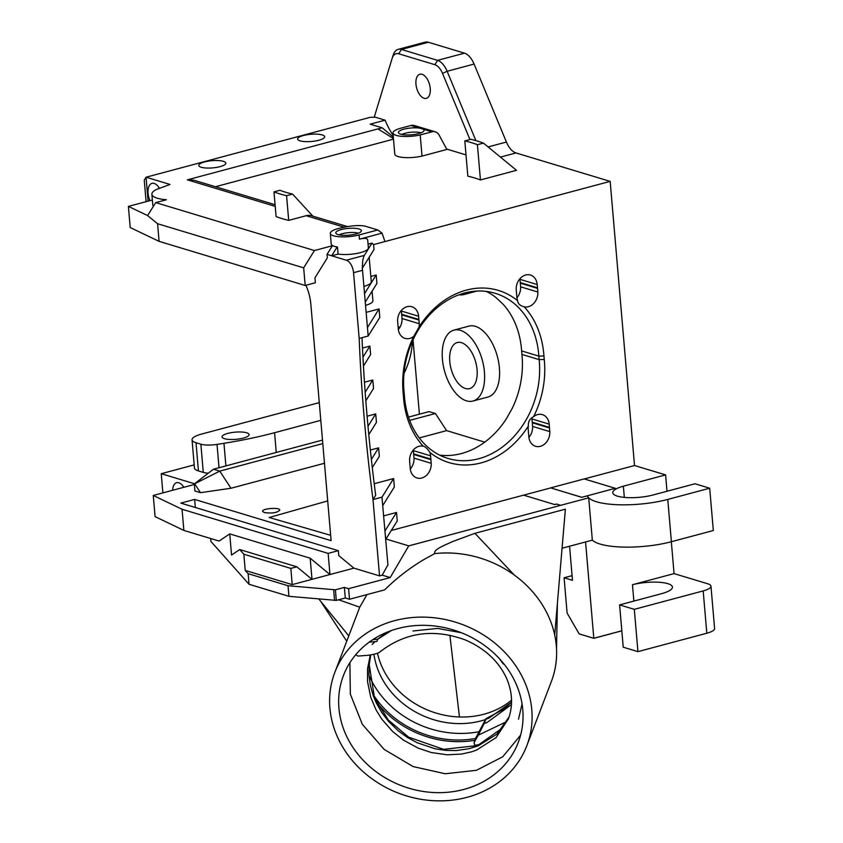 <?xml version="1.0" encoding="UTF-8"?>
<svg xmlns="http://www.w3.org/2000/svg" width="843" height="843" viewBox="0 0 843 843"><rect width="100%" height="100%" fill="white"/><g stroke="black" fill="none" stroke-linecap="round" stroke-linejoin="round"><path stroke-width="1.26" d="M520.605 735.17L502.755 756.761L476.453 770.291L445.252 773.758L413.123 766.582L384.197 749.427L362.311 724.274L350.34 694.158L349.898 662.693M404.261 627.076A93.584 82.129 20.9 0 1 497.054 656.202A93.584 82.129 20.9 0 1 518.276 742.398A93.584 82.129 20.9 0 1 401.542 785.708A93.584 82.129 20.9 0 1 343.428 675.58A93.584 82.129 20.9 0 1 404.261 627.076M478.192 745.844L496.864 734.148L509.067 716.993L502.439 727.941L477.665 745.528L443.534 749.332L408.634 737.172L388.254 719.985L374.482 697.825L369.213 664.569L370.772 654.979L369.181 664.326L368.96 674.821L370.33 685.327L373.238 695.654L376.336 703.009L381.784 712.556L388.539 721.366L398.296 730.839L407.359 737.404L417.137 742.736L435.136 748.805L445.81 750.396L456.379 750.544L468.919 748.742L478.192 745.844M503.239 663.978L499.404 658.657M461.311 632.724L437.58 628.414L413.038 630.985M508.571 718.457L496.042 737.636L476.569 750.07L471.774 751.766L461.648 754.063L447.233 754.812L431.353 752.536L418.191 748.152L403.46 740.143L392.712 731.576L381.731 719.058L375.957 709.701L370.741 697.309L367.537 681.629L367.559 668.604L370.288 655.053M487.117 722.44A76.903 63.436 29.7 0 1 484.188 723.526L478.255 735.18L506.769 721.566M484.177 723.536L485.8 719.311A76.65 63.225 -150.3 0 0 488.74 718.215L511.532 702.24M422.016 156.103A18.346 4.879 175.1 0 1 394.777 154.111L392.964 132.962A18.346 4.879 -4.9 0 0 420.204 134.943L431.901 131.824A9.178 7.355 -73.2 0 1 435.304 131.845A9.178 7.355 -73.2 0 1 439.119 135.091L446.864 149.453L422.016 156.103L420.204 134.943M215.46 186.724L393.491 139.158M500.447 157.104L516 152.952L610.174 181.382L373.565 244.607L371.995 243.111L368.054 244.164M446.642 149.053L466.01 154.901M483.429 143.099L516.496 170.318L480.436 179.959A113.773 30.232 -4.9 0 0 467.833 176.155L464.809 140.897A113.773 30.232 175.1 0 1 477.412 144.701L483.429 143.099A121.118 32.182 -4.9 0 0 470.826 139.295L464.809 140.897M429.825 452.364C427.464 448.697 425.262 446.632 423.218 446.168A12.845 10.295 106.8 0 0 409.582 460.668L409.877 464.261A12.845 10.295 106.8 0 0 409.993 465.61L410.183 467.854A12.845 10.295 106.8 0 0 417 477.97A12.845 10.295 106.8 0 0 431.226 463.302L430.91 459.656A12.845 10.295 106.8 0 0 430.857 459.066L430.583 455.831A12.845 10.295 106.8 0 0 429.825 452.364A86.249 69.147 106.8 0 0 528.361 426.031A12.845 10.295 106.8 0 0 528.171 428.982L528.477 432.575A12.845 10.295 106.8 0 0 528.593 433.913L528.782 436.168A12.845 10.295 106.8 0 0 535.59 446.284A12.845 10.295 106.8 0 0 549.815 431.616L532.597 426.421L532.291 422.764A12.845 10.295 106.8 0 0 532.239 422.174L531.965 418.95A12.845 10.295 106.8 0 0 531.817 417.791M423.618 446.263L423.218 446.168A86.249 69.147 106.8 0 1 403.502 397.074L404.398 395.641A82.582 66.207 -73.2 0 1 404.103 392.111A82.582 66.207 -73.2 0 1 495.189 293.301A82.582 66.207 -73.2 0 1 538.835 356.104A82.582 66.207 -73.2 0 1 539.141 359.634A82.582 66.207 -73.2 0 1 448.054 458.455A82.582 66.207 -73.2 0 1 404.398 395.641M549.815 431.616L549.51 427.97A12.845 10.295 106.8 0 0 549.457 427.38L549.183 424.145A12.845 10.295 106.8 0 0 542.407 414.64A12.845 10.295 106.8 0 0 533.63 416.663A86.249 69.147 106.8 0 0 544.241 359.466L539.141 359.634L521.922 354.439A82.582 66.207 106.8 0 0 521.617 350.909A82.582 66.207 106.8 0 0 503.229 304.365L495.853 297.453A82.582 66.207 106.8 0 0 486.358 291.425M533.63 416.663C529.773 418.708 528.013 421.827 528.361 426.031M544.241 359.466A86.249 69.147 106.8 0 0 543.935 355.946L538.835 356.104L521.617 350.909M516.917 297.779A12.845 10.295 106.8 0 0 520.626 286.82L520.321 283.174L537.539 288.38A12.845 10.295 106.8 0 0 537.486 287.779L537.212 284.555A12.845 10.295 106.8 0 0 530.447 275.039A12.845 10.295 106.8 0 0 516.201 289.391L516.506 292.974A12.845 10.295 106.8 0 0 516.622 294.323L516.812 296.567A12.845 10.295 106.8 0 0 517.613 300.656A86.249 69.147 106.8 0 0 419.076 326.979A12.845 10.295 106.8 0 0 419.256 323.712L402.037 318.517L401.721 314.871A12.845 10.295 106.8 0 0 401.679 314.27L401.405 311.046A12.845 10.295 106.8 0 0 401.342 310.435M517.613 300.656C517.887 303.691 520.089 305.756 524.22 306.841A12.845 10.295 106.8 0 0 537.845 292.026L520.626 286.82M523.429 306.631L524.22 306.841A86.249 69.147 106.8 0 1 543.935 355.946M404.103 392.111L403.207 393.544A86.249 69.147 106.8 0 0 403.502 397.074M401.721 314.871L418.95 320.066A12.845 10.295 106.8 0 0 418.897 319.465L418.623 316.241A12.845 10.295 106.8 0 0 411.848 306.736A12.845 10.295 106.8 0 0 397.611 321.078L397.917 324.671A12.845 10.295 106.8 0 0 398.033 326.009L398.223 328.264A12.845 10.295 106.8 0 0 405.03 338.38A12.845 10.295 106.8 0 0 413.808 336.346A86.249 69.147 106.8 0 0 403.207 393.544M413.808 336.346L419.076 326.979M439.667 455.115A82.582 66.207 106.8 0 0 506.274 418.95L512.154 408.507A82.582 66.207 106.8 0 0 521.922 354.439M410.288 469.066A12.845 10.295 106.8 0 0 414.008 458.107L413.692 454.461A12.845 10.295 106.8 0 0 413.639 453.861L413.365 450.636A12.845 10.295 106.8 0 0 413.302 450.036M398.328 329.476A12.845 10.295 106.8 0 0 402.037 318.517M373.565 244.607L373.997 249.539L362.406 268.095C362.332 262.247 362.964 258.021 364.313 255.418L371.995 243.111M381.984 497.17L393.628 478.529L394.345 486.98L382.711 505.631L381.984 497.17L372.996 499.572A1083.434 579.963 75 0 1 359.181 338.422L353.554 272.7L362.532 270.297A11.012 5.89 -105 0 0 362.227 268.148L362.406 268.095M373.955 654.347A80.738 70.854 -159.1 0 0 485.157 719.68M377.474 653.262A80.738 70.854 -159.1 0 0 432.512 711.913A80.738 70.854 -159.1 0 0 511.532 700.206M511.438 704.611L487.128 722.451M511.532 702.093L504.546 708.731L485.905 718.721L476.105 737.33L474.029 742.757L478.255 735.18M479.224 731.661A91.75 80.517 20.9 0 1 369.171 675.696M362.153 655.759L368.054 655.296C375.862 654.168 380.077 652.756 380.699 651.038M368.054 655.296L357.843 656.075L355.799 654.642M372.195 644.452L374.966 641.649M377.569 639.257L386.863 632.261M475.684 738.436A91.75 80.517 20.9 0 1 373.196 694.495M480.868 744.243L474.872 745.328L474.029 742.757M376.199 701.682A93.584 82.129 -159.1 0 0 474.988 740.259M158.8 188.316A9.547 5.111 75 0 1 158.937 187.536M224.491 438.697A13.583 3.604 175.1 0 1 222.046 436.906A13.583 3.604 175.1 0 1 235.271 432.143A13.583 3.604 175.1 0 1 249.107 434.577A13.583 3.604 175.1 0 1 239.791 438.845A13.583 3.604 175.1 0 1 224.491 438.697M183.848 487.275A12.476 6.681 -105 0 0 178.821 482.776A12.476 6.681 -105 0 0 177.757 482.586A12.476 6.681 -105 0 0 172.646 490.278M159.316 188.126A12.476 6.681 -105 0 0 154.185 183.447A12.476 6.681 -105 0 0 153.12 183.258A12.476 6.681 -105 0 0 149.991 200.634M152.362 200.002L128.399 206.398L130.212 227.557L159.085 241.351L157.578 223.722L147.588 215.566L128.399 206.398M157.578 223.722L303.67 267.842L314.439 250.54L155.734 202.615L147.588 215.566M153.458 206.282A29.874 7.935 175.1 0 1 152.783 204.817L151.877 194.238A29.874 7.935 175.1 0 1 156.271 189.538L170.033 184.459L146.06 177.22L370.13 117.346L375.219 117.177L385.125 120.17L370.151 124.174L382.132 127.788L393.312 137.03M421.068 132.804A11.496 3.056 -4.9 0 0 420.963 132.773A11.496 3.056 -4.9 0 0 401.805 134.458M286.578 195.692L292.595 194.09A113.773 30.232 175.1 0 1 279.992 190.286L273.986 191.888A121.118 32.182 -4.9 0 0 286.578 195.692L288.696 220.371A121.118 32.182 175.1 0 1 276.093 216.567L273.986 191.888M358.401 233.205A11.496 3.056 -4.9 0 0 358.296 233.174A11.496 3.056 -4.9 0 0 339.139 234.86M435.304 131.845L414.366 125.523A9.178 7.355 106.8 0 0 410.952 125.491L431.901 131.824M419.772 128.157A12.845 3.414 -4.9 0 0 405.357 128.821A12.845 3.414 -4.9 0 0 398.528 132.794A12.845 3.414 -4.9 0 0 411.542 134.796A12.845 3.414 -4.9 0 0 424.018 130.612A12.845 3.414 -4.9 0 0 423.123 129.169M194.301 483.945L219.76 471.121L213.458 469.224L194.301 483.945L194.912 490.995L200.486 492.67L194.87 484.114M146.102 201.677L144.248 180.128L146.06 177.22L148.105 201.14M155.734 202.615L166.471 199.749A29.874 7.935 175.1 0 1 151.877 194.238M300.055 140.844A13.583 3.604 175.1 0 1 297.611 139.053A13.583 3.604 175.1 0 1 310.825 134.29A13.583 3.604 175.1 0 1 324.671 136.724A13.583 3.604 175.1 0 1 315.356 140.992A13.583 3.604 175.1 0 1 300.055 140.844M201.224 167.262A13.583 3.604 175.1 0 1 198.779 165.46A13.583 3.604 175.1 0 1 211.993 160.697A13.583 3.604 175.1 0 1 225.829 163.142A13.583 3.604 175.1 0 1 216.525 167.399A13.583 3.604 175.1 0 1 201.224 167.262M319.276 402.617L201.382 434.124A22.023 5.848 175.1 0 0 192.035 439.804A22.023 5.848 175.1 0 0 196.019 442.733L200.866 444.198L203.279 472.396L198.432 470.931A22.023 5.848 175.1 0 1 194.459 468.013L192.035 439.804M276.262 452.438L274.576 432.712A176.166 46.808 175.1 0 1 223.953 443.302L217.03 444.409A14.679 3.899 175.1 0 1 200.866 444.198M274.576 432.712L320.804 420.341M401.647 619.047A102.762 90.18 -159.1 0 0 334.861 672.303A102.762 90.18 -159.1 0 0 398.665 793.221A102.762 90.18 -159.1 0 0 526.843 745.676A102.762 90.18 -159.1 0 0 503.545 651.017A102.762 90.18 -159.1 0 0 401.647 619.047M338.654 599.763L359.75 607.192L334.861 672.303M348.77 635.896L318.854 599.025M366.905 594.61L359.75 607.192M382.711 505.631L387.928 564.81L382.216 575.158L379.54 575.874L353.923 568.14L329.961 574.536L310.182 558.192L311.994 579.341L296.831 566.802L239.697 549.552L243.848 554.22L245.239 570.437L248.137 573.693L288.032 585.737L288.938 596.317L336.304 600.395L335.398 589.815L288.032 585.737M296.831 566.802L290.835 568.403L243.848 554.22M310.182 558.192L229.728 533.893L231.551 555.052L239.697 549.552M183.869 530.426L182.056 509.267L153.268 495.463L155.091 516.622L183.869 530.426L219.106 541.058L229.728 533.893M264.344 512.576L262.668 511.459C261.414 508.55 279.381 507.033 279.802 510.015C277.484 512.744 272.331 513.598 264.344 512.576M330.656 535.316L269.18 517.507L327.706 500.911M459.456 716.982L449.867 635.253M353.923 568.14L338.76 555.6L338.338 550.669L180.855 503.113L194.628 499.435L195.323 507.486M194.554 483.756L161.245 473.692L162.889 492.881M208.295 473.186A14.679 3.899 175.1 0 1 203.279 472.396M324.481 463.26L230.982 488.245L200.486 492.67M230.982 488.245L219.76 471.121L322.795 443.587M303.67 267.842L305.187 285.471L159.085 241.351M305.187 285.471L315.366 282.742L314.945 277.811L327.326 257.916L327.021 254.386L332.416 245.734L314.439 250.54M330.298 233.363A18.346 4.879 -4.9 0 0 340.33 236.82A18.346 4.879 -4.9 0 0 359.076 234.965L377.78 229.97L365.188 226.166C359.023 224.912 350.309 225.65 339.055 228.369L338.085 228.622A18.346 4.879 -4.9 0 0 330.298 233.363L331.204 243.943A18.346 4.879 175.1 0 0 334.513 246.377L337.474 247.02A18.346 4.879 175.1 0 1 334.513 246.377L332.416 245.734M292.595 194.09L312.943 216.272M347.453 226.577L311.604 215.755A14.679 11.77 -73.2 0 0 306.146 215.713L288.696 220.371M359.065 228.99A12.845 3.414 -4.9 0 0 344.028 228.959A12.845 3.414 -4.9 0 0 335.862 233.205A12.845 3.414 -4.9 0 0 348.876 235.197A12.845 3.414 -4.9 0 0 361.352 231.014A12.845 3.414 -4.9 0 0 359.065 228.99M410.952 125.491L400.752 128.22A18.346 4.879 -4.9 0 0 392.964 132.962M275.081 204.723L193.679 180.149L187.346 179.833L382.132 127.788M385.125 120.17A49.547 26.523 -105 0 0 393.165 135.323M408.518 417.095L429.098 411.605L435.399 413.502L409.677 420.372M435.399 413.502L446.611 430.625L419.287 437.928M322.49 440.088L213.458 469.224M413.028 339.813L419.403 414.187M403.987 373.512A66.06 52.94 106.8 0 0 412.459 341.067M399.909 327.242L398.992 326.968L399.097 328.496M453.945 330.129L468.919 326.125A36.702 19.642 75 0 1 475.378 326.336A36.702 19.642 75 0 1 498.645 362.227A36.702 19.642 75 0 1 487.876 397.042L472.891 401.047A36.702 19.642 75 0 1 444.44 370.657A36.702 19.642 75 0 1 453.945 330.129A36.702 19.642 75 0 1 460.404 330.34A36.702 19.642 75 0 1 483.671 366.231A36.702 19.642 75 0 1 472.891 401.047M468.255 292.152A36.702 19.642 75 0 1 463.766 294.586A36.702 19.642 75 0 1 459.014 294.776M374.229 117.209L392.121 58.452A14.679 7.861 75 0 1 392.206 58.199A14.679 7.861 75 0 1 398.739 53.783L434.851 64.69A14.679 7.861 75 0 1 442.522 73.404L469.93 139.527M475.874 140.602L447.127 71.265A18.346 9.821 -105 0 0 437.549 60.359L401.426 49.452A18.346 9.821 -105 0 0 398.202 49.347A18.346 9.821 -105 0 0 393.26 54.974A18.346 9.821 -105 0 0 393.165 55.29M194.354 484.472L153.268 495.463L155.091 516.622M290.835 568.403L292.226 584.62L329.961 574.536L328.148 553.387L182.056 509.267M210.666 538.519L210.908 541.417L249.043 584.273L248.137 573.693M161.245 473.692L194.185 464.893M621.828 630.838L593.83 638.32L579.13 633.883L593.809 638.277L585.558 541.954M710.965 586.191A18.346 4.879 175.1 0 0 707.656 583.756L674.063 573.609L632.461 584.726A25.69 6.828 175.1 0 1 658.562 582.228A25.69 6.828 175.1 0 1 672.429 587.055A25.69 6.828 175.1 0 1 661.534 593.693L619.605 604.895L623.23 647.192L637.93 651.639L634.305 609.331L703.188 590.922L706.813 633.23A18.346 4.879 -4.9 0 0 714.601 628.488L710.965 586.191A18.346 4.879 175.1 0 1 703.188 590.922M637.93 651.639L706.813 633.23M619.605 604.895L634.305 609.331M632.461 584.726L633.862 601.08M621.818 630.785L593.809 638.277M569.562 546.232L572.481 580.321L564.083 577.782L567.107 613.04L579.12 633.831M461.458 342.669A23.857 12.771 -105 0 0 457.264 342.543A23.857 12.771 -105 0 0 451.089 368.886A23.857 12.771 -105 0 0 469.583 388.634A23.857 12.771 -105 0 0 476.58 366.01A23.857 12.771 -105 0 0 461.458 342.669M624.315 497.391L623.356 486.19A25.69 6.828 175.1 0 1 623.672 486.105L665.601 474.904L667.003 491.258M615.274 488.297L584.188 478.919L550.648 487.876L581.733 497.317L615.274 488.297L587.36 495.81A51.381 13.657 -4.9 0 0 588.709 497.844L592.334 540.142A51.381 13.657 -4.9 0 0 671.397 541.722L713.326 530.521L709.701 488.213L695.001 483.777L653.072 494.978A25.69 6.828 175.1 0 1 626.813 497.581A25.69 6.828 175.1 0 1 612.777 492.733A25.69 6.828 175.1 0 1 623.672 486.105M581.733 497.317L587.36 495.81A51.381 13.657 -4.9 0 0 667.772 499.425L709.701 488.213M562.07 548.235L592.334 540.142M554.715 635.032L565.379 509.172L474.936 533.313L514.304 575.063A102.762 90.18 20.9 0 1 544.536 608.53A102.762 90.18 20.9 0 1 554.715 635.032A102.762 90.18 20.9 0 1 555.368 638.404A102.762 90.18 20.9 0 1 556.58 650.301A102.762 90.18 20.9 0 1 551.364 681.523L526.843 745.676M349.497 599.257L345.293 597.993L344.387 587.413L348.591 588.688L349.497 599.257L384.629 589.879C396.79 577.929 410.088 567.697 424.524 559.194L434.746 553.598C433.207 549.436 444.524 545.379 452.185 541.722L474.936 533.313M434.746 553.598A102.762 90.18 20.9 0 1 462.238 554.062A102.762 90.18 20.9 0 1 514.304 575.063M345.293 597.993L336.304 600.395M288.938 596.317L249.043 584.273M334.555 600.448L333.649 589.879M292.226 584.62L245.239 570.437M338.338 550.669L328.148 553.387M335.398 589.815L344.387 587.413M337.031 247.136L331.647 255.787L338.075 254.07L337.474 247.02M327.021 254.386L346.347 260.224A11.012 5.89 75 0 1 353.554 272.7M446.611 430.625L484.736 442.143M305.914 285.271A33.035 17.682 -105 0 1 310.867 304.449L331.109 540.648L194.628 499.435M528.888 437.38A12.845 10.295 106.8 0 0 532.597 426.421M520.321 283.174A12.845 10.295 106.8 0 0 520.268 282.584L519.994 279.349A12.845 10.295 106.8 0 0 519.931 278.748M377.78 229.97L382.069 233.142L359.445 239.191C364.597 237.884 367.348 238.147 367.696 239.992L368.37 247.853A18.346 4.879 175.1 0 1 357.853 253.237A18.346 4.879 175.1 0 1 338.075 254.07M393.439 138.558L377.938 128.905M422.069 74.321A12.476 6.681 75 0 1 429.983 86.523A12.476 6.681 75 0 1 426.316 98.368A12.476 6.681 75 0 1 416.642 88.03A12.476 6.681 75 0 1 419.877 74.247A12.476 6.681 75 0 1 422.069 74.321M480.436 179.959L477.412 144.701M516 152.952A18.346 9.821 75 0 1 506.422 142.046L488.097 146.945M442.522 73.404L447.127 71.265L474.082 64.057L506.422 142.046M474.082 64.057A18.346 9.821 -105 0 0 464.504 53.162L437.549 60.359L434.851 64.69M398.739 53.783L401.426 49.452L428.381 42.255L464.504 53.162M428.381 42.255A18.346 9.821 -105 0 0 425.157 42.15L398.202 49.347M564.083 577.782L572.081 575.653M671.334 541.743L674.063 573.609M665.601 474.904L634.526 465.526L610.174 181.382M382.216 575.158L390.193 577.571L408.75 545.874L588.709 497.844M390.193 577.571L348.591 588.688M387.801 565.01L387.843 565.537M379.54 575.874L372.996 499.572L375.672 495.262A1094.446 585.853 75 0 1 362.005 337.674M359.181 338.422L368.17 336.03L367.443 327.569L379.087 308.917L366.147 312.374M362.532 270.297L367.443 327.569M418.897 319.465L401.679 314.27M419.256 323.712L418.95 320.066M532.291 422.764L549.51 427.97M549.457 427.38L532.239 422.174M431.226 463.302L414.008 458.107M413.692 454.461L430.91 459.656M430.857 459.066L413.639 453.861M537.486 287.779L520.268 282.584M537.845 292.026L537.539 288.38M384.935 241.572L382.069 233.142M634.526 465.526L584.283 478.94M581.723 497.265L550.648 487.876M550.658 487.928L391.289 530.468M408.75 545.874L385.968 538.993M384.893 531.09L396.526 512.449L397.253 520.9L385.62 539.552M396.526 512.449L383.586 515.905M393.628 478.529L374.208 483.713M371.363 459.456L378.623 447.833L379.35 456.295L372.29 467.612M378.623 447.833L370.351 450.046M368.001 426.273L375.715 413.913L376.442 422.375L368.791 434.63M375.715 413.913L367.095 416.221M365.177 392.227L372.806 379.993L373.533 388.454L365.82 400.804M372.806 379.993L364.461 382.227M362.943 357.211L369.898 346.073L370.625 354.534L363.438 366.041M369.898 346.073L362.469 348.054M379.087 308.917L379.814 317.379L368.17 336.03M372.09 291.172L372.912 300.73A18.346 4.879 175.1 0 1 365.546 305.356M364.534 293.649L376.178 274.997L376.905 283.459L365.261 302.11M363.913 286.399A18.346 4.879 -4.9 0 0 371.278 281.773L369.181 257.252M376.178 274.997L370.825 276.43M518.498 719.205L522.059 703.958M391.426 630.522L377.748 639.236L372.796 639.647M369.245 642.113L376.884 641.491L377.748 639.236M430.583 455.831L413.365 450.636M198.432 470.931L196.019 442.733M219.032 467.728L217.03 444.409M223.953 443.302L225.892 465.894M306.146 215.713L344.144 227.178M187.346 179.833L275.218 206.366M671.397 541.722L667.772 499.425M359.445 239.191L359.076 234.965M560.711 505.326L556.517 504.051L554.673 504.546L523.608 495.157M364.313 255.418L346.347 260.224M418.623 316.241L401.405 311.046M549.183 424.145L531.965 418.95M537.212 284.555L519.994 279.349M508.255 719.3C513.071 706.36 512.607 692.893 506.843 678.91C499.077 661.639 485.262 648.667 465.42 639.985C433.713 628.32 405.272 632.261 380.077 651.829M346.736 641.228L320.709 601.301M463.766 294.586L476.885 291.077M392.206 58.199L393.26 54.974M557.402 603.293L556.528 648.984"/></g></svg>
